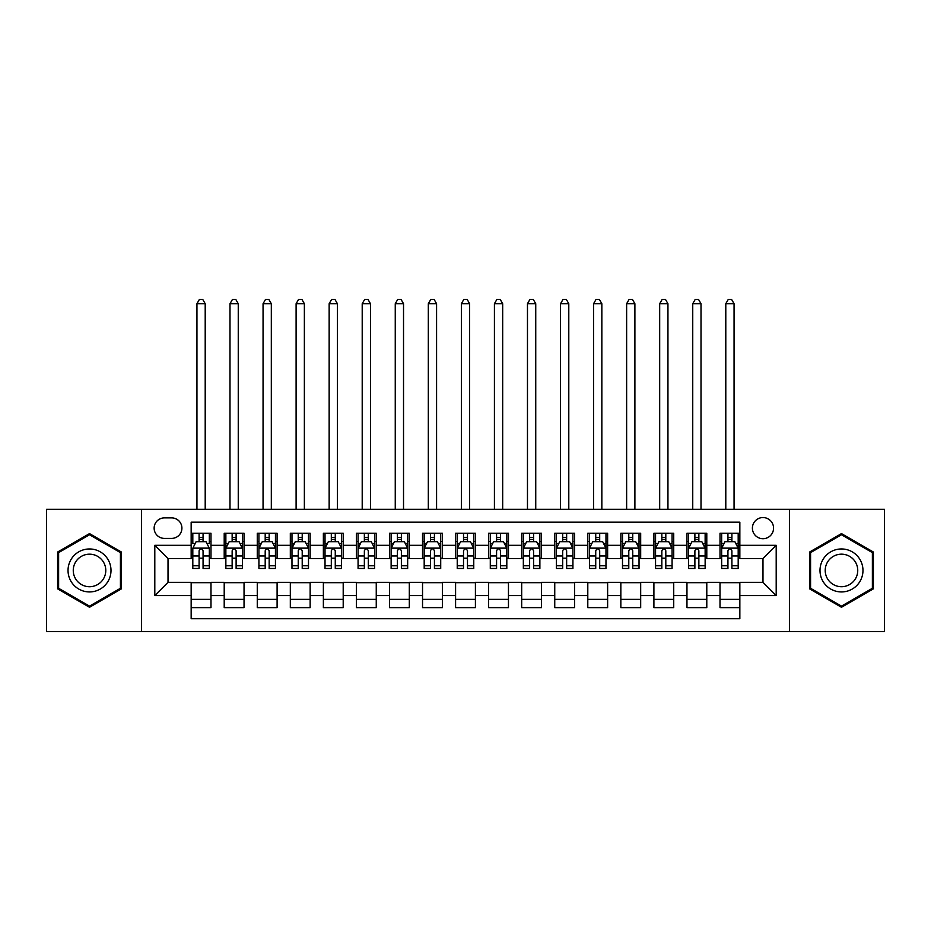 <?xml version="1.0" encoding="UTF-8"?>
<svg xmlns="http://www.w3.org/2000/svg" width="931" height="931" viewBox="0 0 931 931"><rect width="100%" height="100%" fill="white"/><g stroke="black" fill="none" stroke-linecap="round" stroke-linejoin="round"><path stroke-width="1.4" d="M762.978 517.555A10.578 10.578 0 0 0 752.399 528.133A10.578 10.578 0 0 0 762.978 538.712A10.578 10.578 0 0 0 773.556 528.133A10.578 10.578 0 0 0 762.978 517.555M789.418 631.59L884.45 631.59L884.45 509.292L789.418 509.292L789.418 631.59L141.582 631.59L141.582 509.292L46.55 509.292L46.55 631.59L141.582 631.59M739.842 533.254L720.012 533.254L720.012 545.322L706.792 545.322L706.792 558.542L720.012 558.542L720.012 545.322M706.792 545.322L706.792 533.254L686.962 533.254L686.962 545.322L673.73 545.322L673.73 558.542L686.962 558.542L686.962 545.322M673.73 545.322L673.73 533.254L653.899 533.254L653.899 545.322L640.679 545.322L640.679 558.542L653.899 558.542L653.899 545.322M640.679 545.322L640.679 533.254L620.849 533.254L620.849 545.322L607.629 545.322L607.629 558.542L620.849 558.542L620.849 545.322M607.629 545.322L607.629 533.254L587.798 533.254L587.798 545.322L574.578 545.322L574.578 558.542L587.798 558.542L587.798 545.322M574.578 545.322L574.578 533.254L554.748 533.254L554.748 545.322L541.528 545.322L541.528 558.542L554.748 558.542L554.748 545.322M541.528 545.322L541.528 533.254L521.686 533.254L521.686 545.322L508.466 545.322L508.466 558.542L521.686 558.542L521.686 545.322M508.466 545.322L508.466 533.254L488.635 533.254L488.635 545.322L475.415 545.322L475.415 558.542L488.635 558.542L488.635 545.322M475.415 545.322L475.415 533.254L455.585 533.254L455.585 545.322L442.365 545.322L442.365 558.542L455.585 558.542L455.585 545.322M442.365 545.322L442.365 533.254L422.534 533.254L422.534 545.322L409.314 545.322L409.314 558.542L422.534 558.542L422.534 545.322M409.314 545.322L409.314 533.254L389.472 533.254L389.472 545.322L376.252 545.322L376.252 558.542L389.472 558.542L389.472 545.322M376.252 545.322L376.252 533.254L356.422 533.254L356.422 545.322L343.202 545.322L343.202 558.542L356.422 558.542L356.422 545.322M343.202 545.322L343.202 533.254L323.371 533.254L323.371 545.322L310.151 545.322L310.151 558.542L323.371 558.542L323.371 545.322M310.151 545.322L310.151 533.254L290.321 533.254L290.321 545.322L277.101 545.322L277.101 558.542L290.321 558.542L290.321 545.322M277.101 545.322L277.101 533.254L257.27 533.254L257.27 545.322L244.038 545.322L244.038 558.542L257.27 558.542L257.27 545.322M244.038 545.322L244.038 533.254L224.208 533.254L224.208 558.542L210.988 558.542L210.988 533.254L191.158 533.254M191.158 607.629L210.988 607.629L210.988 582.341L224.208 582.341L224.208 607.629L244.038 607.629L244.038 582.341L257.27 582.341L257.27 595.561L244.038 595.561M257.27 595.561L257.27 607.629L277.101 607.629L277.101 582.341L290.321 582.341L290.321 595.561L277.101 595.561M290.321 595.561L290.321 607.629L310.151 607.629L310.151 582.341L323.371 582.341L323.371 595.561L310.151 595.561M323.371 595.561L323.371 607.629L343.202 607.629L343.202 582.341L356.422 582.341L356.422 595.561L343.202 595.561M356.422 595.561L356.422 607.629L376.252 607.629L376.252 582.341L389.472 582.341L389.472 595.561L376.252 595.561M389.472 595.561L389.472 607.629L409.314 607.629L409.314 582.341L422.534 582.341L422.534 595.561L409.314 595.561M422.534 595.561L422.534 607.629L442.365 607.629L442.365 582.341L455.585 582.341L455.585 595.561L442.365 595.561M455.585 595.561L455.585 607.629L475.415 607.629L475.415 582.341L488.635 582.341L488.635 595.561L475.415 595.561M488.635 595.561L488.635 607.629L508.466 607.629L508.466 582.341L521.686 582.341L521.686 595.561L508.466 595.561M521.686 595.561L521.686 607.629L541.528 607.629L541.528 582.341L554.748 582.341L554.748 595.561L541.528 595.561M554.748 595.561L554.748 607.629L574.578 607.629L574.578 582.341L587.798 582.341L587.798 595.561L574.578 595.561M587.798 595.561L587.798 607.629L607.629 607.629L607.629 582.341L620.849 582.341L620.849 595.561L607.629 595.561M620.849 595.561L620.849 607.629L640.679 607.629L640.679 582.341L653.899 582.341L653.899 595.561L640.679 595.561M653.899 595.561L653.899 607.629L673.73 607.629L673.73 582.341L686.962 582.341L686.962 595.561L673.73 595.561M686.962 595.561L686.962 607.629L706.792 607.629L706.792 582.341L720.012 582.341L720.012 595.561L706.792 595.561M164.38 538.386L171.653 538.386A10.241 10.241 0 0 0 181.906 528.133A10.241 10.241 0 0 0 171.653 517.892L164.38 517.892A10.241 10.241 0 0 0 154.139 528.133A10.241 10.241 0 0 0 164.38 538.386M789.418 509.292L141.582 509.292M739.842 545.322L739.842 522.186L191.158 522.186L191.158 558.542L168.022 558.542L168.022 582.341L191.158 582.341L191.158 618.696L739.842 618.696L739.842 582.341L762.978 582.341L762.978 558.542L739.842 558.542L739.842 545.322L776.198 545.322L776.198 595.561L739.842 595.561M191.158 595.561L154.802 595.561L154.802 545.322L191.158 545.322M720.012 595.561L720.012 607.629L739.842 607.629M191.158 541.528L192.81 541.528M199.094 541.528L203.063 541.528M209.335 541.528L210.988 541.528M191.158 558.216L192.81 558.216M199.094 558.216L203.063 558.216M209.335 558.216L210.988 558.216M191.158 582.678L210.988 582.678M191.158 599.366L210.988 599.366M224.208 558.216L225.861 558.216M232.145 558.216L236.113 558.216M242.386 558.216L244.038 558.216M224.208 541.528L225.861 541.528M232.145 541.528L236.113 541.528M242.386 541.528L244.038 541.528M224.208 582.678L244.038 582.678M224.208 599.366L244.038 599.366M257.27 582.678L277.101 582.678M257.27 599.366L277.101 599.366M257.27 541.528L258.923 541.528M265.195 541.528L269.164 541.528M275.448 541.528L277.101 541.528M257.27 558.216L258.923 558.216M265.195 558.216L269.164 558.216M275.448 558.216L277.101 558.216M290.321 582.678L310.151 582.678M290.321 599.366L310.151 599.366M290.321 541.528L291.973 541.528M298.246 541.528L302.214 541.528M308.498 541.528L310.151 541.528M290.321 558.216L291.973 558.216M298.246 558.216L302.214 558.216M308.498 558.216L310.151 558.216M323.371 582.678L343.202 582.678M323.371 599.366L343.202 599.366M323.371 541.528L325.024 541.528M331.308 541.528L335.265 541.528M341.549 541.528L343.202 541.528M323.371 558.216L325.024 558.216M331.308 558.216L335.265 558.216M341.549 558.216L343.202 558.216M356.422 582.678L376.252 582.678M356.422 599.366L376.252 599.366M356.422 541.528L358.074 541.528M364.358 541.528L368.327 541.528M374.599 541.528L376.252 541.528M356.422 558.216L358.074 558.216M364.358 558.216L368.327 558.216M374.599 558.216L376.252 558.216M389.472 582.678L409.314 582.678M389.472 599.366L409.314 599.366M389.472 541.528L391.125 541.528M397.409 541.528L401.377 541.528M407.662 541.528L409.314 541.528M389.472 558.216L391.125 558.216M397.409 558.216L401.377 558.216M407.662 558.216L409.314 558.216M422.534 582.678L442.365 582.678M422.534 599.366L442.365 599.366M422.534 541.528L424.187 541.528M430.459 541.528L434.428 541.528M440.712 541.528L442.365 541.528M422.534 558.216L424.187 558.216M430.459 558.216L434.428 558.216M440.712 558.216L442.365 558.216M455.585 582.678L475.415 582.678M455.585 599.366L475.415 599.366M455.585 541.528L457.237 541.528M463.522 541.528L467.478 541.528M473.763 541.528L475.415 541.528M455.585 558.216L457.237 558.216M463.522 558.216L467.478 558.216M473.763 558.216L475.415 558.216M488.635 582.678L508.466 582.678M488.635 599.366L508.466 599.366M488.635 541.528L490.288 541.528M496.572 541.528L500.541 541.528M506.813 541.528L508.466 541.528M488.635 558.216L490.288 558.216M496.572 558.216L500.541 558.216M506.813 558.216L508.466 558.216M521.686 582.678L541.528 582.678M521.686 599.366L541.528 599.366M521.686 541.528L523.338 541.528M529.623 541.528L533.591 541.528M539.875 541.528L541.528 541.528M521.686 558.216L523.338 558.216M529.623 558.216L533.591 558.216M539.875 558.216L541.528 558.216M554.748 582.678L574.578 582.678M554.748 599.366L574.578 599.366M554.748 541.528L556.401 541.528M562.673 541.528L566.642 541.528M572.926 541.528L574.578 541.528M554.748 558.216L556.401 558.216M562.673 558.216L566.642 558.216M572.926 558.216L574.578 558.216M587.798 582.678L607.629 582.678M587.798 599.366L607.629 599.366M587.798 541.528L589.451 541.528M595.735 541.528L599.692 541.528M605.976 541.528L607.629 541.528M587.798 558.216L589.451 558.216M595.735 558.216L599.692 558.216M605.976 558.216L607.629 558.216M620.849 582.678L640.679 582.678M620.849 599.366L640.679 599.366M620.849 541.528L622.502 541.528M628.786 541.528L632.754 541.528M639.027 541.528L640.679 541.528M620.849 558.216L622.502 558.216M628.786 558.216L632.754 558.216M639.027 558.216L640.679 558.216M653.899 582.678L673.73 582.678M653.899 599.366L673.73 599.366M653.899 541.528L655.552 541.528M661.836 541.528L665.805 541.528M672.077 541.528L673.73 541.528M653.899 558.216L655.552 558.216M661.836 558.216L665.805 558.216M672.077 558.216L673.73 558.216M686.962 582.678L706.792 582.678M686.962 599.366L706.792 599.366M686.962 541.528L688.614 541.528M694.887 541.528L698.855 541.528M705.139 541.528L706.792 541.528M686.962 558.216L688.614 558.216M694.887 558.216L698.855 558.216M705.139 558.216L706.792 558.216M720.012 582.678L739.842 582.678M720.012 599.366L739.842 599.366M720.012 541.528L721.665 541.528M727.937 541.528L731.906 541.528M738.19 541.528L739.842 541.528M720.012 558.216L721.665 558.216M727.937 558.216L731.906 558.216M738.19 558.216L739.842 558.216M168.022 558.542L154.802 545.322M168.022 582.341L154.802 595.561M776.198 545.322L762.978 558.542M776.198 595.561L762.978 582.341M89.516 607.28L121.414 588.858L121.414 552.025L89.516 533.614L57.617 552.025L57.617 588.858L89.516 607.28M873.383 552.025L841.484 533.614L809.586 552.025L809.586 588.858L841.484 607.28L873.383 588.858L873.383 552.025M203.063 533.254L203.063 541.691L203.063 537.559L199.094 537.559M209.335 565.769L203.063 565.769L203.063 568.457L209.335 568.457L209.335 548.301L206.03 541.691L196.115 541.691L192.81 548.301L192.81 568.457L199.094 568.457L199.094 565.769L192.81 565.769M195.207 543.506L192.81 543.506L192.81 533.254M192.81 543.576L192.81 537.559M209.335 543.576L209.335 537.559M206.938 543.506L209.335 543.506L209.335 533.254M199.094 541.691L199.094 533.254M203.063 565.769L203.063 550.78C201.736 548.231 200.409 548.231 199.094 550.78L199.094 561.928M192.81 555.958L199.094 555.958L199.094 565.769M205.204 509.292L205.204 303.704L196.941 303.704L196.941 509.292M196.941 303.704L199.42 299.41L202.725 299.41L205.204 303.704M89.516 548.964A21.483 21.483 0 0 0 68.033 570.447A21.483 21.483 0 0 0 89.516 591.93A21.483 21.483 0 0 0 110.998 570.447A21.483 21.483 0 0 0 89.516 548.964M89.516 554.178A16.269 16.269 0 0 0 73.258 570.447A16.269 16.269 0 0 0 89.516 586.716A16.269 16.269 0 0 0 105.785 570.447A16.269 16.269 0 0 0 89.516 554.178M120.425 588.287L89.516 606.128L58.618 588.287L58.618 552.607L89.516 534.755L120.425 552.607L120.425 588.287M822.876 559.706A21.483 21.483 0 0 0 830.743 589.055A21.483 21.483 0 0 0 860.093 581.188A21.483 21.483 0 0 0 852.226 551.839A21.483 21.483 0 0 0 822.876 559.706M827.391 562.312A16.269 16.269 0 0 0 833.35 584.528A16.269 16.269 0 0 0 855.566 578.582A16.269 16.269 0 0 0 849.619 556.354A16.269 16.269 0 0 0 827.391 562.312M872.382 552.607L872.382 588.287L841.484 606.128L810.575 588.287L810.575 552.607L841.484 534.755L872.382 552.607M236.113 537.559L232.145 537.559M242.386 565.769L236.113 565.769L236.113 568.457L242.386 568.457L242.386 548.301L239.081 541.691L229.166 541.691L225.861 548.301L225.861 568.457L232.145 568.457L232.145 565.769L225.861 565.769M225.861 548.301L225.861 533.254M242.386 548.301L242.386 533.254M232.145 541.691L232.145 533.254M236.113 533.254L236.113 541.691M236.113 565.769L236.113 550.78C234.787 548.231 233.472 548.231 232.145 550.78L232.145 565.769M238.255 509.292L238.255 303.704L229.992 303.704L229.992 509.292M229.992 303.704L232.471 299.41L235.776 299.41L238.255 303.704M269.164 537.559L265.195 537.559M275.448 565.769L269.164 565.769L269.164 568.457L275.448 568.457L275.448 548.301L272.143 541.691L262.228 541.691L258.923 548.301L258.923 568.457L265.195 568.457L265.195 565.769L258.923 565.769M258.923 548.301L258.923 533.254M275.448 548.301L275.448 533.254M265.195 541.691L265.195 533.254M269.164 533.254L269.164 541.691M269.164 565.769L269.164 550.78C267.849 548.231 266.522 548.231 265.195 550.78L265.195 565.769M271.317 509.292L271.317 303.704L263.054 303.704L263.054 509.292M263.054 303.704L265.533 299.41L268.838 299.41L271.317 303.704M302.214 537.559L298.246 537.559M308.498 565.769L302.214 565.769L302.214 568.457L308.498 568.457L308.498 548.301L305.193 541.691L295.278 541.691L291.973 548.301L291.973 568.457L298.246 568.457L298.246 565.769L291.973 565.769M291.973 548.301L291.973 533.254M308.498 548.301L308.498 533.254M298.246 541.691L298.246 533.254M302.214 533.254L302.214 541.691M302.214 565.769L302.214 550.78C300.899 548.231 299.573 548.231 298.246 550.78L298.246 565.769M304.367 509.292L304.367 303.704L296.105 303.704L296.105 509.292M296.105 303.704L298.583 299.41L301.888 299.41L304.367 303.704M335.265 537.559L331.308 537.559M341.549 565.769L335.265 565.769L335.265 568.457L341.549 568.457L341.549 548.301L338.244 541.691L328.329 541.691L325.024 548.301L325.024 568.457L331.308 568.457L331.308 565.769L325.024 565.769M325.024 548.301L325.024 533.254M341.549 548.301L341.549 533.254M331.308 541.691L331.308 533.254M335.265 533.254L335.265 541.691M335.265 565.769L335.265 550.78C333.95 548.231 332.623 548.231 331.308 550.78L331.308 565.769M337.418 509.292L337.418 303.704L329.155 303.704L329.155 509.292M329.155 303.704L331.634 299.41L334.939 299.41L337.418 303.704M368.327 537.559L364.358 537.559M374.599 565.769L368.327 565.769L368.327 568.457L374.599 568.457L374.599 548.301L371.294 541.691L361.379 541.691L358.074 548.301L358.074 568.457L364.358 568.457L364.358 565.769L358.074 565.769M358.074 548.301L358.074 533.254M374.599 548.301L374.599 533.254M364.358 541.691L364.358 533.254M368.327 533.254L368.327 541.691M368.327 565.769L368.327 550.78C367 548.231 365.685 548.231 364.358 550.78L364.358 565.769M370.468 509.292L370.468 303.704L362.206 303.704L362.206 509.292M362.206 303.704L364.684 299.41L367.989 299.41L370.468 303.704M401.377 537.559L397.409 537.559M407.662 565.769L401.377 565.769L401.377 568.457L407.662 568.457L407.662 548.301L404.357 541.691L394.43 541.691L391.125 548.301L391.125 568.457L397.409 568.457L397.409 565.769L391.125 565.769M391.125 548.301L391.125 533.254M407.662 548.301L407.662 533.254M397.409 541.691L397.409 533.254M401.377 533.254L401.377 541.691M401.377 565.769L401.377 550.78C400.051 548.231 398.736 548.231 397.409 550.78L397.409 565.769M403.53 509.292L403.53 303.704L395.256 303.704L395.256 509.292M395.256 303.704L397.746 299.41L401.052 299.41L403.53 303.704M434.428 537.559L430.459 537.559M440.712 565.769L434.428 565.769L434.428 568.457L440.712 568.457L440.712 548.301L437.407 541.691L427.492 541.691L424.187 548.301L424.187 568.457L430.459 568.457L430.459 565.769L424.187 565.769M424.187 548.301L424.187 533.254M440.712 548.301L440.712 533.254M430.459 541.691L430.459 533.254M434.428 533.254L434.428 541.691M434.428 565.769L434.428 550.78C433.113 548.231 431.786 548.231 430.459 550.78L430.459 565.769M436.581 509.292L436.581 303.704L428.318 303.704L428.318 509.292M428.318 303.704L430.797 299.41L434.102 299.41L436.581 303.704M467.478 537.559L463.522 537.559M473.763 565.769L467.478 565.769L467.478 568.457L473.763 568.457L473.763 548.301L470.458 541.691L460.542 541.691L457.237 548.301L457.237 568.457L463.522 568.457L463.522 565.769L457.237 565.769M457.237 548.301L457.237 533.254M473.763 548.301L473.763 533.254M463.522 541.691L463.522 533.254M467.478 533.254L467.478 541.691M467.478 565.769L467.478 550.78C466.163 548.231 464.837 548.231 463.522 550.78L463.522 565.769M469.631 509.292L469.631 303.704L461.369 303.704L461.369 509.292M461.369 303.704L463.847 299.41L467.153 299.41L469.631 303.704M500.541 537.559L496.572 537.559M506.813 565.769L500.541 565.769L500.541 568.457L506.813 568.457L506.813 548.301L503.508 541.691L493.593 541.691L490.288 548.301L490.288 568.457L496.572 568.457L496.572 565.769L490.288 565.769M490.288 548.301L490.288 533.254M506.813 548.301L506.813 533.254M496.572 541.691L496.572 533.254M500.541 533.254L500.541 541.691M500.541 565.769L500.541 550.78C499.214 548.231 497.899 548.231 496.572 550.78L496.572 565.769M502.682 509.292L502.682 303.704L494.419 303.704L494.419 509.292M494.419 303.704L496.898 299.41L500.203 299.41L502.682 303.704M533.591 537.559L529.623 537.559M539.875 565.769L533.591 565.769L533.591 568.457L539.875 568.457L539.875 548.301L536.57 541.691L526.643 541.691L523.338 548.301L523.338 568.457L529.623 568.457L529.623 565.769L523.338 565.769M523.338 548.301L523.338 533.254M539.875 548.301L539.875 533.254M529.623 541.691L529.623 533.254M533.591 533.254L533.591 541.691M533.591 565.769L533.591 550.78C532.264 548.231 530.949 548.231 529.623 550.78L529.623 565.769M535.744 509.292L535.744 303.704L527.47 303.704L527.47 509.292M527.47 303.704L529.948 299.41L533.254 299.41L535.744 303.704M566.642 537.559L562.673 537.559M572.926 565.769L566.642 565.769L566.642 568.457L572.926 568.457L572.926 548.301L569.621 541.691L559.706 541.691L556.401 548.301L556.401 568.457L562.673 568.457L562.673 565.769L556.401 565.769M556.401 548.301L556.401 533.254M572.926 548.301L572.926 533.254M562.673 541.691L562.673 533.254M566.642 533.254L566.642 541.691M566.642 565.769L566.642 550.78C565.326 548.231 564 548.231 562.673 550.78L562.673 565.769M568.794 509.292L568.794 303.704L560.532 303.704L560.532 509.292M560.532 303.704L563.011 299.41L566.316 299.41L568.794 303.704M599.692 537.559L595.735 537.559M605.976 565.769L599.692 565.769L599.692 568.457L605.976 568.457L605.976 548.301L602.671 541.691L592.756 541.691L589.451 548.301L589.451 568.457L595.735 568.457L595.735 565.769L589.451 565.769M589.451 548.301L589.451 533.254M605.976 548.301L605.976 533.254M595.735 541.691L595.735 533.254M599.692 533.254L599.692 541.691M599.692 565.769L599.692 550.78C598.377 548.231 597.05 548.231 595.735 550.78L595.735 565.769M601.845 509.292L601.845 303.704L593.582 303.704L593.582 509.292M593.582 303.704L596.061 299.41L599.366 299.41L601.845 303.704M632.754 537.559L628.786 537.559M639.027 565.769L632.754 565.769L632.754 568.457L639.027 568.457L639.027 548.301L635.722 541.691L625.807 541.691L622.502 548.301L622.502 568.457L628.786 568.457L628.786 565.769L622.502 565.769M622.502 548.301L622.502 533.254M639.027 548.301L639.027 533.254M628.786 541.691L628.786 533.254M632.754 533.254L632.754 541.691M632.754 565.769L632.754 550.78C631.427 548.231 630.112 548.231 628.786 550.78L628.786 565.769M634.895 509.292L634.895 303.704L626.633 303.704L626.633 509.292M626.633 303.704L629.112 299.41L632.417 299.41L634.895 303.704M665.805 537.559L661.836 537.559M672.077 565.769L665.805 565.769L665.805 568.457L672.077 568.457L672.077 548.301L668.772 541.691L658.857 541.691L655.552 548.301L655.552 568.457L661.836 568.457L661.836 565.769L655.552 565.769M655.552 548.301L655.552 533.254M672.077 548.301L672.077 533.254M661.836 541.691L661.836 533.254M665.805 533.254L665.805 541.691M665.805 565.769L665.805 550.78C664.478 548.231 663.163 548.231 661.836 550.78L661.836 565.769M667.946 509.292L667.946 303.704L659.683 303.704L659.683 509.292M659.683 303.704L662.162 299.41L665.467 299.41L667.946 303.704M698.855 537.559L694.887 537.559M705.139 565.769L698.855 565.769L698.855 568.457L705.139 568.457L705.139 548.301L701.834 541.691L691.919 541.691L688.614 548.301L688.614 568.457L694.887 568.457L694.887 565.769L688.614 565.769M688.614 548.301L688.614 533.254M705.139 548.301L705.139 533.254M694.887 541.691L694.887 533.254M698.855 533.254L698.855 541.691M698.855 565.769L698.855 550.78C697.54 548.231 696.213 548.231 694.887 550.78L694.887 565.769M701.008 509.292L701.008 303.704L692.745 303.704L692.745 509.292M692.745 303.704L695.224 299.41L698.529 299.41L701.008 303.704M731.906 537.559L727.937 537.559M738.19 565.769L731.906 565.769L731.906 568.457L738.19 568.457L738.19 548.301L734.885 541.691L724.97 541.691L721.665 548.301L721.665 568.457L727.937 568.457L727.937 565.769L721.665 565.769M721.665 548.301L721.665 533.254M738.19 548.301L738.19 533.254M727.937 541.691L727.937 533.254M731.906 533.254L731.906 541.691M731.906 565.769L731.906 550.78C730.591 548.231 729.264 548.231 727.937 550.78L727.937 565.769M734.059 509.292L734.059 303.704L725.796 303.704L725.796 509.292M725.796 303.704L728.275 299.41L731.58 299.41L734.059 303.704M224.208 595.561L210.988 595.561M224.208 545.322L210.988 545.322M209.254 548.138L192.892 548.138M209.335 555.958L203.063 555.958M203.063 539.654L199.094 539.654M242.304 548.138L225.942 548.138M225.861 543.506L228.258 543.506M240 543.506L242.386 543.506M232.145 555.958L225.861 555.958M242.386 555.958L236.113 555.958M236.113 539.654L232.145 539.654M275.367 548.138L259.004 548.138M258.923 543.506L261.308 543.506M273.051 543.506L275.448 543.506M265.195 555.958L258.923 555.958M275.448 555.958L269.164 555.958M269.164 539.654L265.195 539.654M308.417 548.138L292.055 548.138M291.973 543.506L294.371 543.506M306.101 543.506L308.498 543.506M298.246 555.958L291.973 555.958M308.498 555.958L302.214 555.958M302.214 539.654L298.246 539.654M341.468 548.138L325.105 548.138M325.024 543.506L327.421 543.506M339.152 543.506L341.549 543.506M331.308 555.958L325.024 555.958M341.549 555.958L335.265 555.958M335.265 539.654L331.308 539.654M374.518 548.138L358.156 548.138M358.074 543.506L360.472 543.506M372.202 543.506L374.599 543.506M364.358 555.958L358.074 555.958M374.599 555.958L368.327 555.958M368.327 539.654L364.358 539.654M407.569 548.138L391.218 548.138M391.125 543.506L393.522 543.506M405.264 543.506L407.662 543.506M397.409 555.958L391.125 555.958M407.662 555.958L401.377 555.958M401.377 539.654L397.409 539.654M440.631 548.138L424.268 548.138M424.187 543.506L426.584 543.506M438.315 543.506L440.712 543.506M430.459 555.958L424.187 555.958M440.712 555.958L434.428 555.958M434.428 539.654L430.459 539.654M473.681 548.138L457.319 548.138M457.237 543.506L459.635 543.506M471.365 543.506L473.763 543.506M463.522 555.958L457.237 555.958M473.763 555.958L467.478 555.958M467.478 539.654L463.522 539.654M506.732 548.138L490.369 548.138M490.288 543.506L492.685 543.506M504.416 543.506L506.813 543.506M496.572 555.958L490.288 555.958M506.813 555.958L500.541 555.958M500.541 539.654L496.572 539.654M539.782 548.138L523.431 548.138M523.338 543.506L525.736 543.506M537.478 543.506L539.875 543.506M529.623 555.958L523.338 555.958M539.875 555.958L533.591 555.958M533.591 539.654L529.623 539.654M572.844 548.138L556.482 548.138M556.401 543.506L558.798 543.506M570.528 543.506L572.926 543.506M562.673 555.958L556.401 555.958M572.926 555.958L566.642 555.958M566.642 539.654L562.673 539.654M605.895 548.138L589.532 548.138M589.451 543.506L591.848 543.506M603.579 543.506L605.976 543.506M595.735 555.958L589.451 555.958M605.976 555.958L599.692 555.958M599.692 539.654L595.735 539.654M638.945 548.138L622.583 548.138M622.502 543.506L624.899 543.506M636.629 543.506L639.027 543.506M628.786 555.958L622.502 555.958M639.027 555.958L632.754 555.958M632.754 539.654L628.786 539.654M671.996 548.138L655.633 548.138M655.552 543.506L657.949 543.506M669.692 543.506L672.077 543.506M661.836 555.958L655.552 555.958M672.077 555.958L665.805 555.958M665.805 539.654L661.836 539.654M705.058 548.138L688.696 548.138M688.614 543.506L691 543.506M702.742 543.506L705.139 543.506M694.887 555.958L688.614 555.958M705.139 555.958L698.855 555.958M698.855 539.654L694.887 539.654M738.108 548.138L721.746 548.138M721.665 543.506L724.062 543.506M735.793 543.506L738.19 543.506M727.937 555.958L721.665 555.958M738.19 555.958L731.906 555.958M731.906 539.654L727.937 539.654"/></g></svg>
